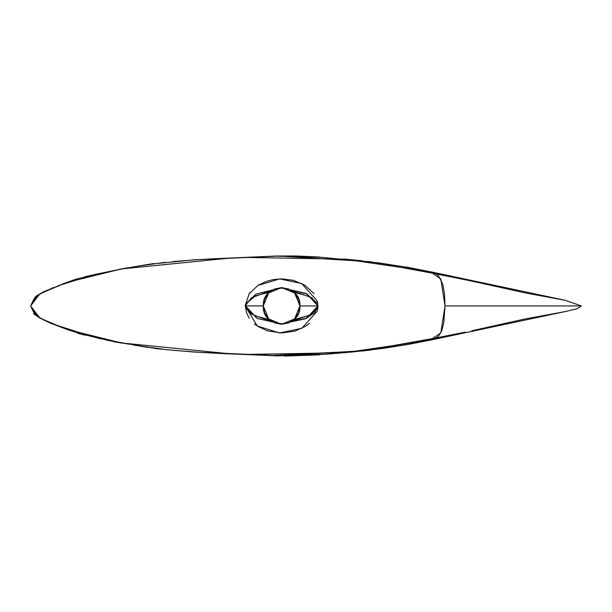 <?xml version="1.0" encoding="UTF-8"?>
<svg xmlns="http://www.w3.org/2000/svg" width="612" height="612" viewBox="0 0 612 612"><rect width="100%" height="100%" fill="white"/><g stroke="black" fill="none" stroke-linecap="round" stroke-linejoin="round"><path stroke-width="0.92" d="M314.071 293.668L304.853 285.238L293.377 280.288L281.696 278.888L273.449 279.523L265.799 281.612L258.478 285.108M250.3 292.192L249.168 293.745L245.313 305.334M245.313 305.992L246.483 312.548L249.199 318.24M254.416 323.909L258.134 326.54L267.566 330.885L281.612 332.982L294.938 331.115L305.082 326.533L309.557 323.274M37.041 316.197L30.6 305.939L34.027 313.107L36.261 315.639L39.596 317.911L49.473 322.731L66.762 329.394L80.6 333.8L109.005 340.601L151.623 347.838L167.856 349.796L194.234 352.061L281.39 355.763L325.661 354.272L354.256 351.801L382.661 348.473L409.137 344.258L431.529 339.874L435.155 338.589L438.452 336.179L441.589 331.207L443.784 322.998L445.016 305.939L444.473 294.158L442.82 284.335L438.452 275.698L435.155 273.289L431.529 271.996L409.137 267.62L378.606 262.846L320.971 257.285L276.563 256.176L194.234 259.817L151.623 264.04L123.211 268.607L94.806 274.513L80.6 278.07L66.762 282.484L43.551 291.756L36.261 296.231L34.027 298.771L30.6 305.939L40.071 318.202L66.815 329.409L121.352 342.942L231.145 353.904L244.67 354.44L344.831 352.711L430.159 340.195L440.785 332.913L445.016 305.939L440.785 278.965L430.167 271.682L344.824 259.159L244.647 257.43L231.084 257.973L121.237 268.951L66.693 282.507L40.032 293.699L30.6 305.939L36.995 295.711L30.6 305.939L38.426 317.161L51.584 323.603L92.97 336.921L55.371 325.102M96.138 337.679L128.91 344.219L96.138 337.679M140.676 346.14L166.762 349.689L140.676 346.14M173.25 350.347L200.384 352.374L173.25 350.347M216.151 353.178L236.331 354.111L216.931 353.239M270.657 355.511L363.207 350.951L462.167 333.272L369.12 350.301L277.963 355.901L270.657 355.511M53.198 287.632L37.852 295.122L53.198 287.632M471.776 330.778L524.262 319.127L565.213 311.584L577.147 308.723L581.4 305.939L445.016 305.939L581.4 305.939L565.297 300.324L526.634 293.186L468.677 280.457L436.371 273.985M464.829 279.179L370.26 261.707L277.871 255.977L270.129 256.39M235.352 257.797L214.208 258.777M198.303 259.603L172.798 261.576M165.133 262.364L140.676 265.73M128.711 267.689L96.145 274.191M92.97 274.949L57.911 285.773M293.783 292.215L309.06 296.384L317.903 305.939L317.812 303.598L305.893 293.332L290.478 289.874L307.17 293.982L317.903 305.939L314.95 312.365L306.757 318.087L290.471 321.996L305.243 318.798L317.919 308.165L317.903 305.939L309.144 315.455L293.821 319.64M272.745 321.996L256.833 318.255L245.305 305.74L257.147 318.401L272.745 321.996M269.425 319.648L254.699 315.723L245.42 306.819L245.305 305.908L245.519 304.133L255.648 295.749L269.402 292.238M245.473 304.302L255.747 294.181L272.73 289.881L255.747 294.181L245.473 304.302M272.967 289.751L251.249 297.906L245.305 305.908L263.282 305.901L264.629 312.939L268.637 318.906L274.574 322.884M290.386 322.034L311.822 314.132L317.903 305.939L299.949 305.939L298.564 298.924L294.579 292.972L288.612 288.971L281.619 287.602L274.612 288.979L268.614 292.972L264.652 298.931L263.282 305.939L245.305 305.908L251.44 314.178L272.906 322.08M274.604 322.891L281.604 324.291L288.612 322.876L294.579 318.921L298.557 312.946L299.957 305.931C301.089 282.27 262.104 282.277 263.282 305.939C262.104 329.585 301.096 329.623 299.957 305.931L294.579 292.972L281.619 287.602L268.614 292.972L263.282 305.939L268.637 318.906L281.604 324.291L294.579 318.928L299.957 305.855M265.677 296.797L266.687 295.229M294.579 292.972L298.809 299.559M37.967 316.84L52.67 324.031M317.812 303.598L316.978 300.714L301.693 283.494L279.676 278.919L257.889 285.467L249.153 293.768L245.313 305.319M245.32 306.382L257.323 326.02L279.562 332.951L301.846 328.33L316.985 311.393L317.919 308.165M464.852 279.187L462.733 278.69M451.22 276.035L406.559 267.031M362.74 260.873L344.51 259.029M319.732 257.032L295.06 255.938L276.616 256.03M235.482 257.79L233.539 257.859M199.015 259.572L193.79 259.763M154.117 263.497L146.436 264.705M129.025 267.635L123.395 268.515M92.802 274.987L85.328 276.647M62.233 284.029L77.426 278.659M53.321 287.586L51.462 288.313M38.847 294.41L35.289 296.797M33.515 313.642L35.289 315.073M49.977 322.983L53.137 324.215M55.332 325.087L55.883 325.309M77.594 333.265L85.313 335.223M95.495 337.526L100.391 338.734M113.067 341.588L123.395 343.363M154.117 348.373L161.828 349.23M223.594 353.667L231.328 353.966M284.503 356.069L319.732 354.838M290.279 289.767C295.451 292.123 298.733 293.362 300.102 293.469L311.952 297.792L317.903 305.939L299.949 305.939M266.771 295.114L265.57 296.996M268.637 318.906L274.972 323.044M287.518 323.289L289.591 322.44M294.15 319.342L294.892 318.607M244.647 257.43L246.33 257.369M277.871 255.977L231.084 257.973M217.635 258.562L200.009 259.519M565.297 300.324L430.167 271.682M148.119 264.415L132.33 267.092M245.427 304.485L245.32 305.243M199.535 352.328L222.783 353.621M231.145 353.904L277.963 355.901M465.281 332.102L436.402 337.878M246.345 354.509L244.67 354.44M430.159 340.195L565.213 311.584M133.202 344.931L147.997 347.432M245.313 306.291L245.313 305.74"/></g></svg>
